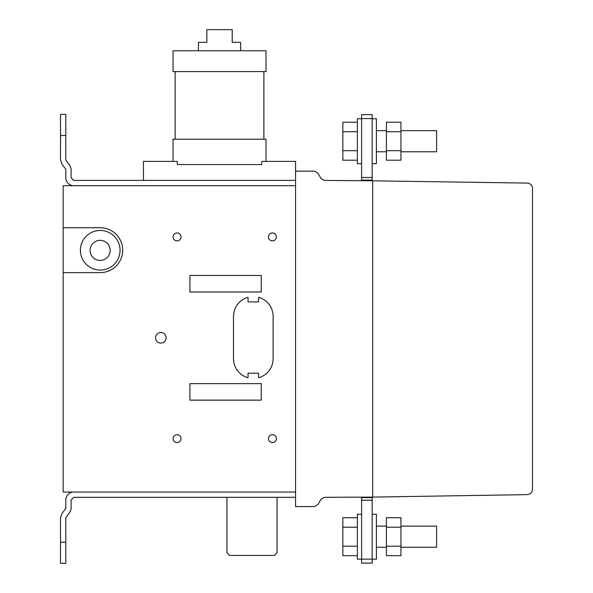 <?xml version="1.0" encoding="UTF-8"?>
<svg xmlns="http://www.w3.org/2000/svg" width="593" height="593" viewBox="0 0 593 593"><rect width="100%" height="100%" fill="white"/><g stroke="black" fill="none" stroke-linecap="round" stroke-linejoin="round"><path stroke-width="0.89" d="M386.428 122.217L400.95 122.217L400.95 160.199L386.428 160.199L386.428 122.217M386.428 131.713L400.95 131.713M386.428 150.704L400.95 150.704M400.95 130.645L436.604 130.645L436.604 151.771L400.95 151.771M376.392 118.763L372.167 118.763L372.167 163.661L376.392 163.661L376.392 118.763M361.604 118.763L357.371 118.763L357.371 163.661L361.604 163.661L361.604 118.763M357.371 160.199L342.85 160.199L342.85 122.217L357.371 122.217M342.85 131.713L357.371 131.713M342.85 150.704L357.371 150.704M372.167 114.619L372.167 180.65L361.604 180.65L361.604 114.619L372.167 114.619L361.604 114.619M361.604 177.477L372.167 177.477M361.604 180.116L372.167 180.116M386.428 527.199L386.428 555.685L400.95 555.685L400.95 517.704L386.428 517.704L386.428 527.199L400.95 527.199M386.428 546.19L400.95 546.19M400.95 547.257L436.604 547.257L436.604 526.132L400.95 526.132M372.167 536.695L372.167 514.242L376.392 514.242L376.392 559.14L372.167 559.14L372.167 497.097M361.604 559.14L357.371 559.14L357.371 514.242L361.604 514.242L361.604 563.105L372.167 563.105L372.167 559.14L361.604 559.14L361.604 500.247L372.167 500.247M357.371 517.704L342.85 517.704L342.85 555.685L357.371 555.685M342.85 546.19L357.371 546.19M342.85 527.199L357.371 527.199M60.523 135.5L60.523 114.375L65.808 114.375L65.808 135.5L60.523 135.5L60.523 160.11L62.065 164.357L65.808 169.287L65.808 177.759A7.924 7.924 0 0 0 73.725 185.683A7.924 7.924 0 0 1 65.808 177.759M295.573 180.398L73.725 180.398L71.086 177.759L71.086 168.805L69.848 165.417L65.808 160.11L65.808 135.5M60.523 542.224L60.523 563.35L65.808 563.35L65.808 542.224L60.523 542.224L60.523 517.615L62.065 513.368L65.808 508.431L65.808 499.966A7.924 7.924 0 0 1 73.725 492.042M295.573 497.319L73.725 497.319L71.086 499.966L71.086 508.913L69.848 512.308L65.808 517.615L65.808 542.224M277.087 497.319L277.087 552.787L274.448 555.426L229.55 555.426L226.911 552.787L226.911 497.319M361.604 497.149L361.604 497.609L372.167 497.609M361.604 497.609L361.604 500.247M532.477 489.344L532.477 188.381A5.285 5.285 0 0 0 527.288 183.096L372.693 180.806L372.693 497.097L527.281 494.629A5.285 5.285 0 0 0 532.477 489.344M295.573 171.155L295.573 506.57L314.468 506.57L317.9 504.584L320.954 499.306L324.386 497.319L372.693 497.097L372.693 180.806L324.386 180.398L320.954 178.419L317.9 173.134L314.468 171.155L295.573 171.155L295.573 161.385L261.772 161.385L261.772 164.558L177.263 164.558L177.263 161.385L173.03 161.385L173.03 139.199L265.998 139.199L265.998 161.385L261.772 161.385L261.772 164.558L177.263 164.558L177.263 161.385L143.454 161.385L143.454 180.398M295.573 492.042L295.573 185.683L63.162 185.683L63.162 492.042L295.573 492.042M263.885 139.199L175.143 139.199L175.143 71.59L263.885 71.59L263.885 139.199M265.998 71.59L173.045 71.59L173.045 50.776L265.998 50.776L265.998 71.59M198.403 50.776L198.403 42.325L206.846 42.325L206.846 29.65L232.204 29.65L232.204 42.325L240.647 42.325L240.647 50.776M258.6 297.323A19.806 19.806 0 0 1 273.128 316.417L273.128 358.669A19.806 19.806 0 0 1 258.6 377.763L258.6 373.197L248.037 373.197L248.037 377.763A19.806 19.806 0 0 1 233.509 358.669L233.509 316.417A19.806 19.806 0 0 1 248.037 297.323L248.037 301.889L258.6 301.889L258.6 297.323M63.162 227.734L100.195 227.734A22.452 22.452 0 0 1 122.699 250.135A22.452 22.452 0 0 1 100.299 272.632L63.162 272.632M261.239 400.134L261.239 383.627L189.93 383.627L189.93 400.134L261.239 400.134M261.239 291.986L261.239 275.478L189.93 275.478L189.93 291.986L261.239 291.986M272.424 434.669A3.966 3.966 0 0 1 275.856 440.614A3.966 3.966 0 0 1 268.992 440.614A3.966 3.966 0 0 1 272.424 434.669M177.062 434.669A3.958 3.958 0 0 1 180.494 440.614A3.958 3.958 0 0 1 173.638 440.614A3.958 3.958 0 0 1 177.062 434.669M160.814 332.495A5.285 5.285 0 0 1 165.388 340.419A5.285 5.285 0 0 1 156.241 340.419A5.285 5.285 0 0 1 160.814 332.495M272.424 232.96A3.966 3.966 0 0 1 275.856 238.905A3.966 3.966 0 0 1 268.992 238.905A3.966 3.966 0 0 1 272.424 232.96M177.062 232.96A3.958 3.958 0 0 1 180.494 238.905A3.958 3.958 0 0 1 173.638 238.905A3.958 3.958 0 0 1 177.062 232.96M100.232 230.455A19.806 19.806 0 0 1 117.384 260.171A19.806 19.806 0 0 1 83.079 260.171A19.806 19.806 0 0 1 100.232 230.455M100.135 240.35A10.037 10.037 0 0 1 108.83 255.405A10.037 10.037 0 0 1 91.448 255.405A10.037 10.037 0 0 1 100.135 240.35M361.604 118.585L372.167 118.585M386.428 151.771L376.392 151.771M376.392 130.645L386.428 130.645M376.392 547.257L386.428 547.257M376.392 526.132L386.428 526.132M361.604 563.105L372.167 563.105"/></g></svg>
